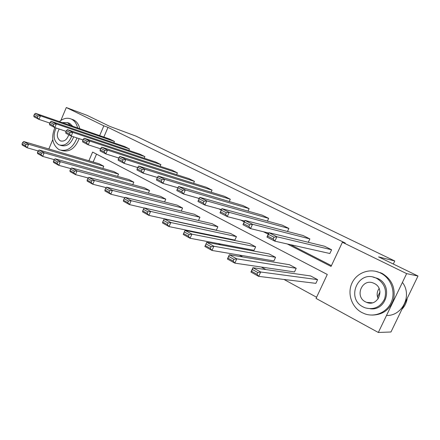 <?xml version="1.0" encoding="UTF-8"?>
<svg xmlns="http://www.w3.org/2000/svg" width="440" height="440" viewBox="0 0 440 440"><rect width="100%" height="100%" fill="white"/><g stroke="black" fill="none" stroke-linecap="round" stroke-linejoin="round"><path stroke-width="0.66" d="M60.852 120.456L66.303 107.525L87.071 115.346L109.868 126.412L136.02 136.131L394.779 260.992L378.582 256.883L418 276.023L390.968 331.991L378.323 332.475L316.041 298.402L327.283 274.466L92.609 152.081L88.897 160.765M178.503 221.881L178.97 222.134M198.006 232.524L199.408 233.288M218.268 243.584L220.666 244.893M239.322 255.074L242.803 256.971M261.223 267.025L265.87 269.561M284.014 279.466L316.586 297.242M48.851 148.951L52.784 139.612M418 276.023L406.643 273.62L378.323 332.475M377.526 297.044L379.984 291.902M393.316 264.038L394.779 260.992M128.805 150.392L129.437 148.929L56.331 123.948L54.808 127.567L66.099 131.346M50.111 122.32L49.506 123.761L53.103 125.615L53.713 124.168L50.111 122.32L51.188 121.319L124.575 146.504L129.437 148.929M160.166 166.293L160.897 164.621L89.793 141.064L88.198 144.804L100.546 148.803M83.259 139.326L82.621 140.822L86.488 142.813L87.126 141.312L83.259 139.326L84.266 138.237L155.722 162.036L160.897 164.621M193.584 183.282L194.441 181.352L125.813 159.484L124.135 163.361L137.692 167.563M118.927 157.63L118.261 159.176L122.43 161.326L123.101 159.77L118.927 157.63L119.856 156.437L188.92 178.596L194.441 181.352M229.257 201.498L230.28 199.227L164.698 179.366L162.932 183.387L177.887 187.77M157.421 177.381L156.722 178.987L161.227 181.308L161.931 179.696L157.421 177.381L158.257 176.077L224.373 196.279L230.28 199.227M267.41 221.095L268.659 218.367L206.795 200.899L204.93 205.068L221.48 209.561M199.095 198.764L198.352 200.431L203.236 202.945L203.984 201.273L199.095 198.764L199.815 197.329L262.322 215.21L268.659 218.367M308.286 242.281L309.854 238.915L252.527 224.285L250.553 228.624L268.807 233.052M248.875 226.457L249.667 224.719L244.349 221.986L243.562 223.718L248.875 226.457L250.553 228.624L242.974 224.714L244.931 220.402L303.05 235.521L309.854 238.915M244.261 220.99L244.591 221.155M266.921 232.595L268.62 233.464M290.532 244.69L331.425 265.639M287.265 243.958L331.056 266.426L342.402 242.27L345.274 243.045L107.993 127.375L103.846 137.049M329.852 253.512L331.606 249.766L276.903 236.753L274.868 241.175L329.852 253.512M273.207 238.986L274.027 237.215L268.466 234.361L267.658 236.126L273.207 238.986L274.868 241.175L266.959 237.094L268.972 232.694L324.544 246.246L331.606 249.766M287.491 231.473L288.882 228.454L229.18 212.344L227.26 216.596L244.624 221.084M225.577 214.451L226.341 212.746L221.243 210.133L220.479 211.827L225.577 214.451L227.26 216.596L220 212.85L221.903 208.621L282.32 225.181L288.882 228.454M248.006 211.112L249.134 208.632L185.317 189.915L183.502 194.007L199.243 198.468M177.837 187.858L177.117 189.492L181.803 191.906L182.534 190.267L177.837 187.858L178.618 186.489L243.018 205.579L249.134 208.632M211.123 192.231L212.058 190.135L144.876 169.23L143.154 173.179L157.382 177.48M137.803 167.316L137.115 168.889L141.449 171.121L142.137 169.538L137.803 167.316L138.688 166.067L206.349 187.292L212.058 190.135M176.605 174.642L177.397 172.849L107.465 150.101L105.831 153.912L118.762 158.01M100.76 148.308L100.106 149.826L104.121 151.894L104.775 150.37L100.76 148.308L101.734 147.163L172.051 170.181L177.397 172.849M144.238 158.213L144.92 156.651L72.76 132.352L71.198 136.032L83.006 139.92M66.385 130.669L65.764 132.138L69.493 134.057L70.12 132.583L66.385 130.669L67.43 129.624L139.904 154.149L144.92 156.651M113.834 142.813L114.428 141.438L40.475 115.836L38.984 119.4L49.797 123.068M34.403 114.257L33.809 115.682L37.285 117.469L37.879 116.039L34.403 114.257L35.508 113.3L109.714 139.09L114.428 141.438M66.303 107.525L103.835 125.84L99.66 135.597M107.993 127.375L103.835 125.84M342.402 242.27L406.643 273.62M197.802 198.055L199.111 198.726M218.829 208.846L221.243 210.084M240.708 220.072L244.255 221.892M263.5 231.764L268.279 234.218M96.531 154.127L93.154 162.019M103.758 166.238L28.606 144.232L23.722 141.543L99.11 163.774L103.758 166.238L102.834 168.388M118.547 174.081L44.187 152.806L39.133 150.024L113.757 171.54L118.547 174.081L117.557 176.374M133.804 182.171L60.33 161.695L55.094 158.812L128.865 179.548L133.804 182.171L132.743 184.613M149.545 190.52L77.061 170.907L71.632 167.915L144.447 187.814L149.545 190.52L148.401 193.132M165.798 199.133L94.418 180.461L88.787 177.359L160.534 196.345L165.798 199.133L164.56 201.944M182.589 208.038L112.437 190.382L106.59 187.16L177.144 205.15L182.589 208.038L181.242 211.063M199.936 217.239L131.153 200.684L125.076 197.34L194.315 214.258L199.936 217.239L198.473 220.512M217.877 226.749L150.612 211.398L144.293 207.917L212.064 223.669L217.877 226.749L216.337 230.175L148.863 215.38L142.555 211.877L142.714 210.914L147.136 213.367L147.84 211.772L143.413 209.325L142.714 210.914M236.445 236.594L170.852 222.536L164.28 218.917L230.423 233.404L236.445 236.594L234.861 240.075L169.054 226.595L162.492 222.948L162.734 222.013L167.338 224.565L168.058 222.937L163.449 220.396L162.734 222.013M255.662 246.785L191.928 234.141L185.081 230.368L249.425 243.48L255.662 246.785L254.045 250.322L190.08 238.271L183.249 234.476L183.573 233.569L188.37 236.225L189.107 234.57L184.311 231.919L183.573 233.569M269.11 253.919L275.567 257.339L273.911 260.937L211.987 250.443L204.864 246.483L206.751 242.297L269.11 253.919M289.509 264.732L296.202 268.285L294.509 271.937L234.834 263.131L227.409 259.006L229.345 254.738L289.509 264.732M310.662 275.952L317.609 279.631L315.87 283.349L258.687 276.375L250.927 272.069L252.923 267.718L310.662 275.952M268.466 234.361L268.972 232.694L276.903 236.753L274.027 237.215M266.959 237.094L267.658 236.126M317.609 279.631L260.7 271.997L258.687 276.375L256.999 274.274L257.807 272.52L252.357 269.506L251.559 271.255L256.999 274.274M252.357 269.506L252.923 267.718L260.7 271.997L257.807 272.52M251.559 271.255L250.927 272.069M401.945 309.265C404.817 306.174 406.582 302.511 407.253 298.276M378.213 298.81C376.563 295.163 376.86 291.736 379.093 288.536M361.779 312.493L364.771 313.825C375.15 317.636 387.502 312.103 391.567 301.521C395.752 290.989 390.616 277.932 380.606 273.059L379.484 272.536C368.951 267.971 356.263 273.141 351.797 283.486C347.193 293.766 351.681 307.115 361.779 312.493M372.026 315.073C383.048 314.914 390.291 309.447 393.75 298.689C395.483 287.469 391.54 279.01 381.915 273.306L375.793 271.332M372.983 277.074L377.96 278.608C393.283 285.346 386.683 311.173 370.243 308.759M363.116 306.928L365.09 307.813C373.841 310.118 380.331 307.197 384.549 299.046C387.101 290.152 384.494 283.272 376.734 278.399L375.733 277.937C358.083 269.781 345.68 298.491 363.116 306.928M374.303 283.486L373.549 283.14C362.181 277.97 354.283 296.505 365.53 301.873L366.691 302.395C378.032 307.269 385.572 288.613 374.303 283.486M386.502 315.48C402.435 316.113 412.544 295.295 402.408 282.425M54.885 127.595C51.018 137.363 52.311 144.656 58.767 149.468L59.604 149.864C67.21 151.784 73.007 147.807 76.989 137.94M77.588 127.925C76.665 123.728 74.651 120.824 71.561 119.196L71.242 119.047C67.276 117.453 63.327 118.305 59.389 121.6M61.375 150.392L61.804 150.519C69.399 152.438 75.18 148.484 79.151 138.65M79.745 128.673C78.815 124.493 76.808 121.594 73.722 119.972L72.055 119.339M68.469 122.964L69.762 123.453L72.727 126.236M73.672 136.846C70.818 144.018 66.627 146.905 61.1 145.508L60.302 145.261M56.122 128.007C52.822 135.333 53.62 140.871 58.515 144.617L59.07 144.881C64.603 146.284 68.8 143.38 71.665 136.186M70.719 125.538L67.474 122.612L62.106 122.546M59.235 129.052C56.397 134.013 56.705 137.913 60.154 140.739L60.478 140.894C64.262 141.796 67.023 139.75 68.756 134.767M244.349 221.986L244.931 220.402L252.527 224.285L249.667 224.719M242.974 224.714L243.562 223.718M221.243 210.133L221.903 208.621L229.18 212.344L226.341 212.746M220 212.85L220.479 211.827M296.202 268.285L236.792 258.836L234.834 263.131L233.139 261.047L233.921 259.325L228.707 256.443L227.926 258.154L233.139 261.047M228.707 256.443L229.345 254.738L236.792 258.836L233.921 259.325M227.926 258.154L227.409 259.006M275.567 257.339L213.889 246.23L211.987 250.443L210.281 248.375L211.041 246.686L206.041 243.925L205.288 245.603L210.281 248.375M206.041 243.925L206.751 242.297L213.889 246.23L211.041 246.686M205.288 245.603L204.864 246.483M199.815 197.329L206.795 200.899L203.984 201.273M203.236 202.945L204.93 205.068L197.967 201.476L198.352 200.431M189.107 234.57L191.928 234.141L190.08 238.271L188.37 236.225M185.081 230.368L184.311 231.919M178.618 186.489L185.317 189.915L182.534 190.267M181.803 191.906L183.502 194.007L176.82 190.559L177.117 189.492M168.058 222.937L170.852 222.536L169.054 226.595L167.338 224.565M164.28 218.917L163.449 220.396M158.257 176.077L164.698 179.366L161.931 179.696M161.227 181.308L162.932 183.387L156.508 180.07L156.722 178.987M147.84 211.772L150.612 211.398L148.863 215.38L147.136 213.367M144.293 207.917L143.413 209.325M138.688 166.067L144.876 169.23L142.137 169.538M141.449 171.121L143.154 173.179L136.978 169.989L137.115 168.889M128.409 201.036L131.153 200.684L129.448 204.595L123.387 201.229L123.47 200.25L127.727 202.604L128.409 201.036L124.151 198.688L123.47 200.25M144.227 208.027L129.448 204.595L127.727 202.604M125.076 197.34L124.151 198.688M119.856 156.437L125.813 159.484L123.101 159.77M122.43 161.326L124.135 163.361L118.195 160.292L118.261 159.176M109.714 190.713L112.437 190.382L110.776 194.222L104.94 190.982L104.957 189.981L109.049 192.253L109.714 190.713L105.617 188.452L104.957 189.981M124.861 197.654L110.776 194.222L109.049 192.253M106.59 187.16L105.617 188.452M101.734 147.163L107.465 150.101L104.775 150.37M104.121 151.894L105.831 153.912L100.106 150.953L100.106 149.826M91.724 180.774L94.418 180.461L92.796 184.239L87.175 181.115L87.131 180.103L91.075 182.287L91.724 180.774L87.775 178.596L87.131 180.103M106.222 187.649L92.796 184.239L91.075 182.287M88.787 177.359L87.775 178.596M84.266 138.237L89.793 141.064L87.126 141.312M86.488 142.813L88.198 144.804L82.682 141.961L82.621 140.822M67.43 129.624L72.76 132.352L70.12 132.583M69.493 134.057L71.198 136.032L65.879 133.287L65.764 132.138M51.188 121.319L56.331 123.948L53.713 124.168M53.103 125.615L54.808 127.567L49.676 124.916L49.506 123.761M74.388 171.198L77.061 170.907L75.477 174.62L70.059 171.611L69.955 170.583L73.755 172.684L74.388 171.198L70.587 169.097L69.955 170.583M88.275 177.986L75.477 174.62L73.755 172.684M71.632 167.915L70.587 169.097M57.679 161.97L60.33 161.695L58.779 165.347L53.554 162.443L53.4 161.403L57.063 163.433L57.679 161.97L54.016 159.946L53.4 161.403M70.978 168.657L58.779 165.347L57.063 163.433M55.094 158.812L54.016 159.946M41.563 153.065L44.187 152.806L42.675 156.398L37.631 153.599L37.422 152.543L40.959 154.506L41.563 153.065L38.022 151.113L37.422 152.543M54.296 159.643L42.675 156.398L40.959 154.506M39.133 150.024L38.022 151.113M35.508 113.3L40.475 115.836L37.879 116.039M37.285 117.469L38.984 119.4L34.029 116.842L33.809 115.682M26.004 144.474L28.606 144.232L27.126 147.763L22.259 145.057L22 143.996L25.416 145.888L26.004 144.474L22.589 142.582L22 143.996M38.203 150.937L27.126 147.763L25.416 145.888M23.722 141.543L22.589 142.582M372.262 302.808L366.691 302.395M376.965 278.146L375.733 277.937M379.484 272.536L380.798 272.789M61.248 141.136L60.478 140.894M69.482 123.316L67.474 122.612M71.242 119.047L73.403 119.823"/></g></svg>

